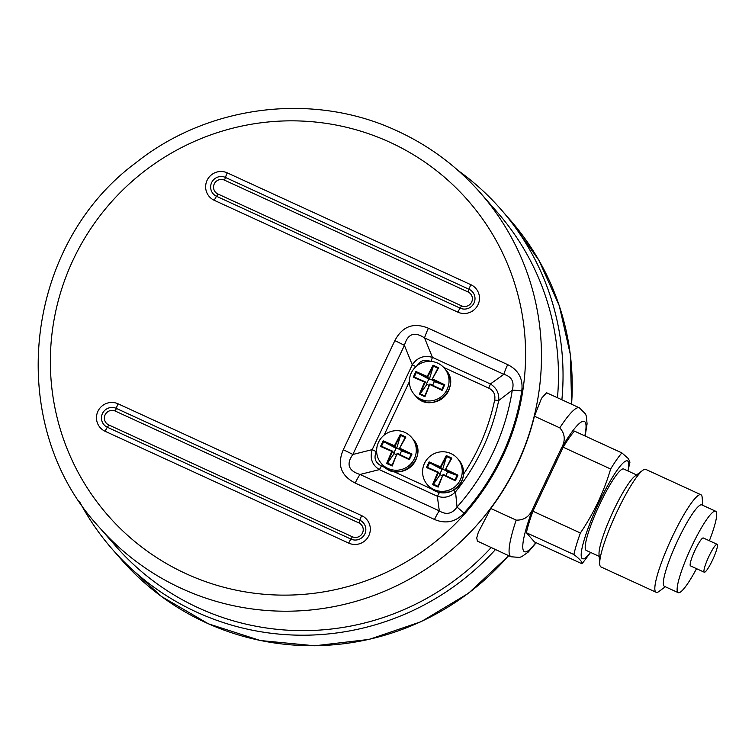 <?xml version="1.0" encoding="UTF-8"?>
<svg xmlns="http://www.w3.org/2000/svg" width="755" height="755" viewBox="0 0 755 755"><rect width="100%" height="100%" fill="white"/><g stroke="black" fill="none" stroke-linecap="round" stroke-linejoin="round"><path stroke-width="1.13" d="M717.25 544.412A15.364 2.425 114.7 0 0 717.108 544.298A15.364 2.425 114.7 0 0 708.501 557.256A15.364 2.425 114.7 0 0 704.292 572.224A15.364 2.425 114.7 0 0 712.673 559.766A15.364 2.425 114.7 0 0 717.25 544.412M79.596 501.745A258.125 254.256 -41.2 0 0 112.268 549.178A258.125 254.256 -41.2 0 0 495.422 549.602M561.88 399.773A258.125 254.256 -41.2 0 0 500.905 209.352A258.125 254.256 -41.2 0 0 458.257 170.639M557.473 397.753A253.51 249.716 -41.2 0 0 497.432 212.391L480.454 192.969A253.51 249.716 -41.2 0 1 453.981 547.828A253.51 249.716 -41.2 0 1 98.763 526.726L115.742 546.139A253.51 249.716 -41.2 0 0 198.508 607.907A253.51 249.716 -41.2 0 0 491.09 547.611M535.842 542.581A71.697 11.316 -65.3 0 1 533.398 507.332L560.927 449.083A71.697 11.316 -65.3 0 1 584.823 435.88M532.907 511.21A66.582 10.504 114.7 0 0 526.386 532.728L534.446 541.939L581.926 563.74A66.582 10.504 114.7 0 0 585.304 559.512L590.57 552.424A53.775 8.484 114.7 0 1 591.816 518.751A53.775 8.484 114.7 0 1 627.915 461.239A53.775 8.484 114.7 0 1 627.952 470.96L629.906 462.362A66.582 10.504 114.7 0 0 629.953 462.117L628.387 458.644L621.894 452.906A66.582 10.504 114.7 0 0 610.644 469.006L563.164 447.205L532.907 511.21L580.387 533.002C593.798 513.202 603.877 491.864 610.644 469.006M621.894 452.906L574.423 431.105A66.582 10.504 114.7 0 0 563.164 447.205M533.398 507.332C530.199 516.099 524.461 520.365 516.165 520.12L490.797 508.474L478.359 532.199L476.735 537.871L477.405 541.109L511.05 556.775L519.582 557.416L521.847 556.595L528.264 552.056L536.173 542.732M546.592 392.76L541.562 398.225L534.417 416.213L559.776 427.858C565.306 433.955 565.684 441.033 560.927 449.083M399.857 454.529L401.584 450.886L411.182 454.312L409.002 458.936L397.177 453.274L392.024 465.212L387.438 463.079L386.617 463.447L392.194 466.014L392.024 465.212L387.457 463.098L392.581 451.16L394.119 453.642L396.498 454.736M401.584 450.886L399.357 448.659L411.192 454.302L409.002 458.927L409.352 459.663L409.012 458.927L397.168 453.274L392.194 466.014L397.177 453.274M394.45 445.761L383.162 440.816L380.511 446.422L381.407 446.252L383.568 441.628L394.761 446.545L400.556 435.342L400.32 434.465L394.45 445.761L396.526 448.564L396.743 448.102L400.301 449.735M396.526 448.564L396.064 448.347L393.978 452.764M387.504 463.117L394.119 453.642M396.743 448.102L400.584 435.418L405.152 437.494L399.357 448.659L405.133 437.475M405.114 437.494L400.556 435.342M383.606 441.656L396.064 448.347M383.644 441.684L381.473 446.28M378.529 442.232A19.97 19.677 138.8 0 1 411.484 437.315A19.97 19.677 138.8 0 1 409.399 465.269A19.97 19.677 138.8 0 1 378.529 442.232M392.572 451.16L381.369 446.233L380.511 446.422L391.798 451.367L392.581 451.16L381.407 446.252M386.617 463.447L391.798 451.367L392.581 451.16M397.375 453.934L409.352 459.663L412.003 454.057L411.192 454.302M412.003 454.057L400.027 448.328L399.357 448.659L405.897 437.022L405.152 437.447L405.897 437.022L400.32 434.465M383.162 440.816L383.587 441.637M445.818 475.631L447.545 471.979L457.152 475.414L454.963 480.038L443.138 474.376L437.985 486.314L433.398 484.172L432.577 484.55L438.155 487.117L437.985 486.314L433.417 484.191L438.542 472.262L440.089 474.744L442.458 475.829M447.545 471.979L445.318 469.752L457.134 475.395L454.963 480.029L455.312 480.765L454.972 480.029L443.138 474.376L438.155 487.117L443.138 474.376M427.387 467.373L429.529 462.73L440.722 467.647L446.516 456.445L446.28 455.567L440.41 466.864L442.487 469.657L442.704 469.195L446.262 470.837M442.487 469.657L442.024 469.45L439.939 473.866M433.464 484.219L440.089 474.744M442.704 469.195L446.545 456.52L451.075 458.596M429.567 462.758L442.024 469.45M429.604 462.787L427.434 467.383M424.489 463.334A19.97 19.677 138.8 0 1 457.445 458.417A19.97 19.677 138.8 0 1 455.369 486.371A19.97 19.677 138.8 0 1 424.489 463.334M432.577 484.55L437.758 472.47L438.542 472.262L427.349 467.345L426.471 467.524L437.758 472.47L438.542 472.262M440.41 466.864L429.123 461.909L426.471 467.524L427.349 467.345L438.532 472.262M443.336 475.037L455.312 480.765L457.964 475.159L457.152 475.405M457.964 475.159L445.988 469.421L445.318 469.752L451.122 458.511M446.28 455.567L451.858 458.125L445.318 469.752L451.113 458.549M429.123 461.909L429.548 462.73M432.606 385.239L434.333 381.596L443.921 385.05L441.75 389.646L429.925 383.993L424.782 395.903L420.186 393.789L425.329 381.879L426.877 384.361L429.255 385.446M434.333 381.596L432.105 379.369L443.94 385.022L441.75 389.646L442.1 390.382L441.76 389.637L429.925 383.984L424.763 395.95M427.198 376.481L415.911 371.526L413.259 377.141L414.155 376.971L416.316 372.338L427.509 377.264L433.294 366.081L433.068 365.175L427.198 376.481L429.274 379.274L429.491 378.812L433.049 380.445M429.274 379.274L428.812 379.067L426.726 383.483M420.252 393.827L426.877 384.361M420.205 393.817L419.365 394.167L424.952 396.734L424.782 395.903L420.205 393.808M429.491 378.812L433.342 366.128L437.862 368.214M416.364 372.375L428.812 379.067M416.392 372.404L414.221 376.99M411.277 372.951A19.97 19.677 138.8 0 1 444.242 368.025A19.97 19.677 138.8 0 1 442.156 395.988A19.97 19.677 138.8 0 1 411.277 372.951M414.136 376.962L413.259 377.141L424.555 382.087L425.329 381.879L414.155 376.971M419.365 394.167L424.555 382.087L425.329 381.879L414.118 376.953M429.925 383.993L424.952 396.734L424.772 395.922M430.133 384.644L442.1 390.382L444.752 384.767L443.94 385.022M444.752 384.767L432.775 379.038L432.105 379.369L438.655 367.742L432.105 379.369M433.068 365.175L438.655 367.742L437.9 368.166M415.911 371.526L416.345 372.347M580.387 533.002A66.582 10.504 114.7 0 0 573.866 554.519L526.386 532.728M581.926 563.74C582.558 562.192 579.878 559.115 573.866 554.519M717.108 544.298L703.32 537.975A15.364 2.425 114.7 0 0 694.704 550.923A15.364 2.425 114.7 0 0 690.504 565.901L704.292 572.224M709.36 540.74A44.809 7.069 114.7 0 0 716.014 511.522A44.809 7.069 114.7 0 0 715.608 511.21A44.809 7.069 114.7 0 0 690.485 548.989A44.809 7.069 114.7 0 0 678.216 592.666A44.809 7.069 114.7 0 0 696.535 568.666M715.608 511.21L701.82 504.878A44.809 7.069 114.7 0 0 676.697 542.656A44.809 7.069 114.7 0 0 664.428 586.333L678.216 592.666M702.726 505.293L702.178 497.602A53.671 8.465 114.7 0 0 701.414 495.091A53.671 8.465 114.7 0 0 700.923 494.723A53.671 8.465 114.7 0 0 670.836 539.967A53.671 8.465 114.7 0 0 656.142 592.279A53.671 8.465 114.7 0 0 659.143 591.344L665.334 586.748M700.923 494.723L645.761 469.393A53.671 8.465 114.7 0 0 642.76 470.318A53.671 8.465 114.7 0 0 615.674 514.636A53.671 8.465 114.7 0 0 599.715 564.07A53.671 8.465 114.7 0 0 600.971 566.948L656.142 592.279M642.76 470.318L634.964 476.112A44.809 7.069 114.7 0 0 612.352 513.117A44.809 7.069 114.7 0 0 599.036 554.387L599.715 564.07M636.569 474.923L623.687 469.006A44.809 7.069 114.7 0 0 598.564 506.784A44.809 7.069 114.7 0 0 586.295 550.461L599.177 556.369M534.417 416.213A253.51 249.716 138.8 0 1 490.797 508.474M457.53 487.135L461.192 482.275M343.27 449.753A14.336 1 25.3 0 1 352.84 454.482L372.196 449.631C369.676 458.257 372.064 464.92 379.359 469.619A6.144 0.972 114.7 0 0 381.417 465.929C375.292 462.806 373.583 458.049 376.292 451.66L372.196 449.631L412.287 364.816L404.416 345.375A14.336 1 -154.7 0 0 394.837 340.656L343.27 449.753C336.947 464.674 340.93 475.773 355.209 483.058A14.336 2.265 -65.3 0 1 360.012 474.461C348.451 470.837 346.064 464.174 352.84 454.482L404.416 345.375C407.709 333.757 414.429 331.275 424.546 337.929L503.84 374.329L490.382 383.974A6.144 0.972 -65.3 0 1 488.73 388.127C493.61 390.58 495.591 394.525 494.667 399.961A6.144 0.642 -168.2 0 0 498.687 400.546C499.348 393.383 496.573 387.862 490.382 383.974L432.417 357.36C424.027 354.992 417.317 357.474 412.287 364.816L415.948 366.637M430.822 361.418A6.144 0.972 114.7 0 0 432.417 357.36L424.546 337.929A14.336 2.265 -65.3 0 1 428.396 328.236C413.542 322.149 402.358 326.292 394.837 340.656M355.209 483.058L434.502 519.468C445.771 524.178 455.624 522.064 464.051 513.117L457.03 507.058L455.539 491.835L453.453 490.24M449.612 491.939L439.372 492.543A6.144 0.972 -65.3 0 1 437.315 496.224C444.27 498.479 450.348 497.016 455.539 491.835A214.58 211.362 -41.2 0 0 498.687 400.546L512.286 390.156A14.336 1.604 8.9 0 1 521.762 391.014C523.281 378.868 518.591 370.082 507.69 364.637L428.396 328.236M507.69 364.637A14.336 2.265 -65.3 0 0 503.84 374.329C511.711 376.603 514.533 381.888 512.286 390.156A228.038 224.622 138.8 0 1 457.03 507.058C452.151 513.891 446.233 515.155 439.306 510.871L360.012 474.461L379.359 469.619L437.315 496.224L439.306 510.871A14.336 2.265 -65.3 0 0 434.502 519.468M112.268 549.178L121.461 559.681A258.125 254.256 -41.2 0 0 508.577 555.642M571.573 404.227A258.125 254.256 -41.2 0 0 510.087 219.865L500.905 209.352M516.165 520.12A81.946 12.929 114.7 0 0 511.05 556.775M585.153 436.031L587.079 423.857L586.352 416.184L585.493 413.919L579.425 407.832A81.946 12.929 114.7 0 0 559.776 427.858M412.825 438.844A19.97 19.677 138.8 0 1 410.739 466.807A19.97 19.677 138.8 0 1 382.757 465.137C398.546 485.078 430.482 457.152 412.825 438.844L411.484 437.315M457.445 458.417L458.785 459.946A19.97 19.677 138.8 0 1 452.018 490.967A19.97 19.677 138.8 0 1 428.717 486.239L427.377 484.71M446.516 456.482L451.113 458.596M445.573 369.563A19.97 19.677 138.8 0 1 443.487 397.517A19.97 19.677 138.8 0 1 415.505 395.856C431.294 415.788 463.23 387.862 445.573 369.563L444.242 368.025M433.313 366.1L437.909 368.214M389.939 142.28A239.175 235.588 138.8 0 1 422.875 551.178A239.175 235.588 138.8 0 1 51.113 380.501A239.175 235.588 138.8 0 1 389.939 142.28M352.321 536.767L108.729 424.933A7.682 7.569 138.8 0 1 105.105 414.844A7.682 7.569 138.8 0 1 115.279 411.079L358.87 522.913A7.682 7.569 138.8 0 1 362.494 533.002A7.682 7.569 138.8 0 1 352.321 536.767A3.586 0.566 114.7 0 1 350.99 539.108L107.389 427.273A10.466 10.306 138.8 0 1 102.463 413.523A10.466 10.306 138.8 0 1 116.308 408.398L359.909 520.233A3.586 0.566 -65.3 0 1 358.87 522.913M115.279 411.079A3.586 0.566 114.7 0 0 116.308 408.398A6.144 0.972 -65.3 0 1 118.082 403.812A15.223 14.996 -41.2 0 0 97.933 411.267A15.223 14.996 -41.2 0 0 105.105 431.275L348.697 543.109A6.144 0.972 -65.3 0 1 350.99 539.108A10.466 10.306 138.8 0 0 364.835 533.983A10.466 10.306 138.8 0 0 359.909 520.233A6.144 0.972 114.7 0 1 361.683 515.646L118.082 403.812M468.043 291.959A7.682 7.569 138.8 0 1 471.658 302.057A7.682 7.569 138.8 0 1 461.494 305.822L217.893 193.988A7.682 7.569 138.8 0 1 214.278 183.89A7.682 7.569 138.8 0 1 224.443 180.124L468.043 291.959A3.586 0.566 -65.3 0 0 469.072 289.288A10.466 10.306 138.8 0 1 474.008 303.029A10.466 10.306 138.8 0 1 460.154 308.153L216.562 196.319A10.466 10.306 138.8 0 1 211.636 182.578A10.466 10.306 138.8 0 1 225.481 177.453A3.586 0.566 -65.3 0 1 224.443 180.124M217.893 193.988A3.586 0.566 -65.3 0 1 216.562 196.319A6.144 0.972 114.7 0 0 214.269 200.32L457.87 312.155A15.223 14.996 -41.2 0 0 478.019 304.699A15.223 14.996 -41.2 0 0 470.846 284.692A6.144 0.972 114.7 0 0 469.072 289.288L225.481 177.453A6.144 0.972 114.7 0 1 227.255 172.857A15.223 14.996 -41.2 0 0 207.096 180.313A15.223 14.996 -41.2 0 0 214.269 200.32M108.729 424.933A3.586 0.566 -65.3 0 1 107.389 427.273A6.144 0.972 114.7 0 0 105.105 431.275M348.697 543.109A15.223 14.996 -41.2 0 0 368.855 535.644A15.223 14.996 -41.2 0 0 361.683 515.646M461.494 305.822A3.586 0.566 -65.3 0 1 460.154 308.153A6.144 0.972 114.7 0 0 457.87 312.155M470.846 284.692L227.255 172.857M443.723 367.459L488.73 388.127M494.667 399.961A210.23 207.078 138.8 0 1 463.561 474.159M431.737 489.032L393.157 471.318M385.777 467.93L381.417 465.929M376.292 451.66L376.613 450.99M384.097 435.144L409.361 381.709M416.93 365.798C420.157 360.55 424.688 359.087 430.51 361.4M464.051 513.117A238.174 234.607 -41.2 0 0 521.762 391.014M121.461 559.681L161.447 596.469L208.456 623.838L260.362 640.533L314.778 645.789L369.242 639.391L421.262 621.629L468.477 593.298L508.738 555.708M571.658 404.265L570.308 354.322L559.266 305.728L538.928 260.324L510.087 219.865M579.425 407.832L546.601 392.76M381.417 463.608L382.757 465.137M414.165 394.327L415.505 395.856M432.105 379.359L437.909 368.129M458.785 459.946C466.741 472.356 464.495 482.7 452.028 490.976C443.128 494.572 435.361 492.996 428.717 486.239M98.763 526.726C4.502 424.867 22.81 246.309 135.891 162.759C208.795 104.511 314.099 91.733 397.555 131.106C429.586 145.904 457.209 166.525 480.454 192.969"/></g></svg>
